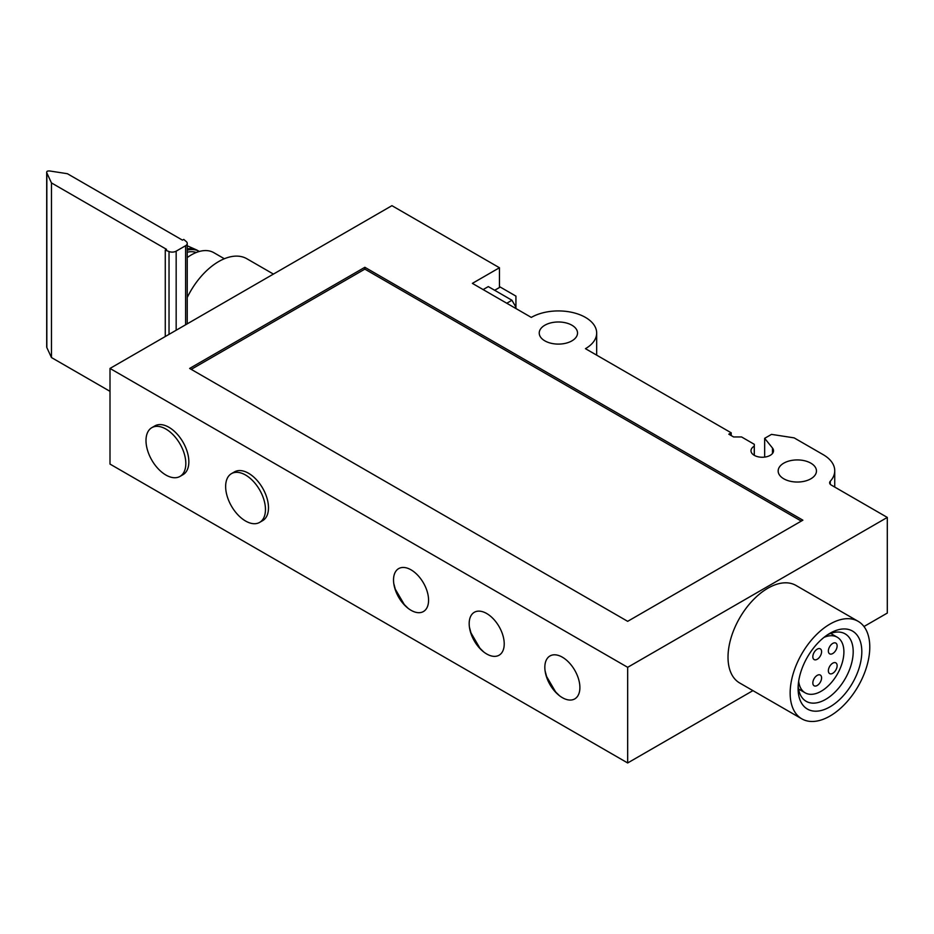 <?xml version="1.0" encoding="UTF-8"?>
<svg xmlns="http://www.w3.org/2000/svg" width="934" height="934" viewBox="0 0 934 934"><rect width="100%" height="100%" fill="white"/><g stroke="black" fill="none" stroke-linecap="round" stroke-linejoin="round"><path stroke-width="1.4" d="M754.217 455.302L754.298 444.315L741.561 436.949L733.587 436.949L728.812 434.193L731.205 432.816L585.455 348.674A38.294 22.112 0 0 0 596.674 333.041A38.294 22.112 0 0 0 573.032 312.61A38.294 22.112 0 0 0 531.306 317.408L472.37 283.376L499.445 267.743L391.93 205.667L110.002 368.44L110.002 464.081L627.671 762.961L752.932 690.635M863.973 626.527L887.3 613.066L887.3 517.424L831.283 485.073A5.627 3.246 0 0 1 829.625 482.773A5.627 3.246 0 0 1 830.268 481.279A39.415 22.755 0 0 0 834.739 470.748A39.415 22.755 0 0 0 823.193 454.66L794.122 437.871L771.507 434.38L764.654 438.326L772.476 448.005A11.266 6.503 0 0 1 773.527 450.748A11.266 6.503 0 0 1 762.261 457.251A11.266 6.503 0 0 1 750.994 450.748A11.266 6.503 0 0 1 754.217 446.195M110.002 368.44L627.671 667.32L887.3 517.424M783.766 478.792A19.147 11.056 0 0 0 804.629 481.197A19.147 11.056 0 0 0 816.456 470.981A19.147 11.056 0 0 0 797.309 459.925A19.147 11.056 0 0 0 778.162 470.981A19.147 11.056 0 0 0 783.766 478.792M544.837 340.852A19.147 11.056 0 0 0 565.712 343.257A19.147 11.056 0 0 0 577.527 333.041A19.147 11.056 0 0 0 558.38 321.985A19.147 11.056 0 0 0 539.233 333.041A19.147 11.056 0 0 0 544.837 340.852M189.637 368.44L364.855 267.287L802.878 520.18L627.671 621.332L189.637 368.44M515.93 308.535L515.93 307.146L514.739 307.846M499.445 286.598L515.93 296.113L515.93 307.146L511.949 300.258L506.777 303.246M511.949 300.258L488.295 286.598L483.123 289.587M494.67 290.276L499.445 287.52L499.445 267.743M224.347 258.753L213.839 252.682A45.054 26.012 120 0 0 187.244 257.562M411.042 610.299A24.774 14.302 -120 0 0 426.219 588.712A24.774 14.302 -120 0 0 395.876 571.199A24.774 14.302 -120 0 0 411.042 610.299M486.707 653.987A24.774 14.302 -120 0 0 501.873 632.4A24.774 14.302 -120 0 0 471.53 614.876A24.774 14.302 -120 0 0 486.707 653.987M562.361 697.663A24.774 14.302 -120 0 0 577.539 676.076A24.774 14.302 -120 0 0 547.184 658.552A24.774 14.302 -120 0 0 562.361 697.663M231.469 473.631L234.492 471.88A28.16 16.252 60 0 1 262.652 488.143A28.16 16.252 60 0 1 262.652 520.658L259.629 522.398A28.16 16.252 -120 0 0 259.629 489.883A28.16 16.252 -120 0 0 231.469 473.631A28.16 16.252 -120 0 0 225.643 486.521A28.16 16.252 -120 0 0 245.549 521.009A28.16 16.252 -120 0 0 259.629 522.398M151.833 427.655L154.857 425.904A28.16 16.252 60 0 1 183.017 442.156A28.16 16.252 60 0 1 183.017 474.67L179.982 476.422A28.16 16.252 -120 0 0 179.982 443.907A28.16 16.252 -120 0 0 151.833 427.655A28.16 16.252 -120 0 0 145.996 440.544A28.16 16.252 -120 0 0 165.902 475.032A28.16 16.252 -120 0 0 179.982 476.422M627.671 667.32L627.671 762.961M801.804 718.841L739.681 682.987A56.32 32.515 -60 0 1 739.681 617.958A56.32 32.515 -60 0 1 795.99 585.443L858.112 621.308A56.32 32.515 -60 0 1 866.752 666.432A56.32 32.515 -60 0 1 829.952 716.063A56.32 32.515 -60 0 1 801.804 718.841A56.32 32.515 -60 0 1 801.804 653.823A56.32 32.515 -60 0 1 858.112 621.308M764.654 457.1L764.654 438.326M754.298 444.315L754.298 455.348M731.205 432.816L731.205 435.571M199.339 251.468A38.854 22.439 120 0 0 199.199 251.386L197.518 250.417A38.854 22.439 120 0 0 196.28 249.787A38.854 22.439 120 0 0 187.244 248.864M199.199 251.386A38.854 22.439 120 0 0 187.244 250.184M196.257 252.507A36.601 21.132 120 0 0 187.244 252.215M273.428 274.082L246.868 258.753A56.32 32.515 120 0 0 187.244 297.502M827.722 634.676A38.948 22.486 -60 0 1 845.118 633.847A38.948 22.486 -60 0 1 851.096 665.066A38.948 22.486 -60 0 1 825.644 699.391A38.948 22.486 -60 0 1 806.17 701.317A38.948 22.486 -60 0 1 798.185 685.848M829.952 706.863A45.054 26.012 -60 0 1 798.103 688.463A45.054 26.012 -60 0 1 829.952 633.287A45.054 26.012 -60 0 1 861.813 651.687A45.054 26.012 -60 0 1 829.952 706.863M364.855 267.287L364.855 269.12L191.237 369.362M801.29 521.102L364.855 269.12M812.837 682.952A6.199 3.573 120 0 0 814.121 685.789A6.199 3.573 120 0 0 820.309 682.205A6.199 3.573 120 0 0 820.309 675.06A6.199 3.573 120 0 0 815.534 676.718A6.199 3.573 120 0 0 812.837 682.952M812.837 656.742A6.199 3.573 120 0 0 814.121 659.579A6.199 3.573 120 0 0 820.309 656.007A6.199 3.573 120 0 0 820.309 648.85A6.199 3.573 120 0 0 815.534 650.508A6.199 3.573 120 0 0 812.837 656.742M828.365 670.764A6.199 3.573 120 0 0 829.649 673.601A6.199 3.573 120 0 0 835.848 670.028A6.199 3.573 120 0 0 835.848 662.871A6.199 3.573 120 0 0 831.073 664.529A6.199 3.573 120 0 0 828.365 670.764M828.365 650.998A6.199 3.573 120 0 0 829.649 653.835A6.199 3.573 120 0 0 835.848 650.251A6.199 3.573 120 0 0 835.848 643.106A6.199 3.573 120 0 0 831.073 644.764A6.199 3.573 120 0 0 828.365 650.998M798.675 681.225A32.095 18.528 120 0 0 805.143 692.818A32.095 18.528 120 0 0 837.249 674.29A32.095 18.528 120 0 0 837.249 637.221A32.095 18.528 120 0 0 823.963 637.408M51.463 182.912L166.544 249.355L165.271 250.09L169.031 251.55A5.627 3.246 0 0 0 176.164 251.153L185.597 245.712A5.627 3.246 0 0 0 187.244 243.412A5.627 3.246 0 0 0 186.286 241.591L183.753 239.419L182.469 240.155L67.388 173.712L50.121 171.039A3.946 2.277 0 0 0 47.19 171.249A3.946 2.277 0 0 0 46.7 172.346A3.946 2.277 0 0 0 46.84 172.942L51.463 182.912L51.463 357.547L110.002 391.346M46.7 172.346L46.7 346.981A3.946 2.277 0 0 0 46.84 347.576L51.463 357.547M165.271 250.09L165.271 336.532M830.268 481.279L830.268 484.279M772.476 453.492L772.476 448.005M46.84 172.942L46.84 347.576M169.031 251.55L169.031 334.36M176.164 251.153L176.164 330.239M185.597 245.712L185.597 324.798M834.739 470.748L834.739 487.069M596.674 333.041L596.674 355.142M187.244 245.794L196.28 249.787M559.384 695.643L555.602 691.896L546.623 676.578L545.094 670.916M483.719 651.967L479.936 648.219L470.969 632.902L469.44 627.228M408.065 608.279L404.282 604.531L395.304 589.214L393.774 583.552M837.249 637.221L830.665 633.415M805.143 692.818L798.558 689.012M187.244 243.412L187.244 323.841"/></g></svg>
